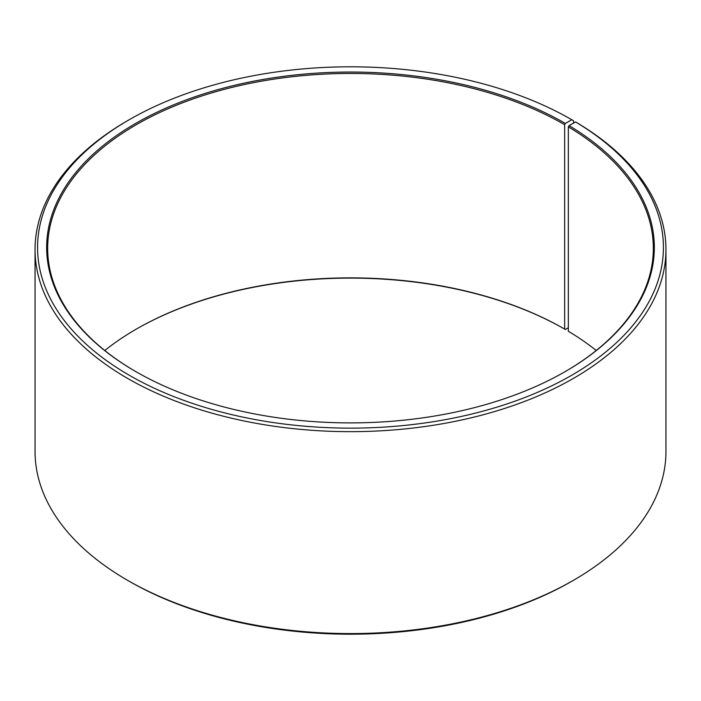 <?xml version="1.0" encoding="UTF-8"?>
<svg xmlns="http://www.w3.org/2000/svg" width="701" height="701" viewBox="0 0 701 701"><rect width="100%" height="100%" fill="white"/><g stroke="black" fill="none" stroke-linecap="round" stroke-linejoin="round"><path stroke-width="1.05" d="M596.209 350.5A302.832 174.838 -0 0 0 568.336 331.249L568.336 126.846A302.832 174.838 -0 0 1 653.332 248.294A302.832 174.838 -0 0 1 564.997 371.723M573.558 123.113L573.558 120.756L571.771 119.722L565.348 123.429A303.84 175.425 -0 0 0 135.652 123.429A303.84 175.425 -0 0 0 135.652 371.512A303.84 175.425 -0 0 0 565.348 371.512A303.84 175.425 -0 0 0 569.063 125.619L568.336 126.846M571.771 119.722A312.926 180.665 -0 0 0 129.221 119.722A312.926 180.665 -0 0 0 129.229 375.228A312.926 180.665 -0 0 0 569.834 376.332A312.926 180.665 -0 0 0 575.6 121.974L569.063 125.619M129.221 119.722L127.442 120.756A315.45 182.12 -0 0 0 35.05 249.538A315.45 182.12 -0 0 0 127.442 378.312A315.45 182.12 -0 0 0 471.221 417.796A315.45 182.12 -0 0 0 665.95 249.538A315.45 182.12 -0 0 0 577.414 123.017L575.6 121.974M35.05 249.538L35.05 451.462A315.45 182.12 -0 0 0 127.442 580.244L129.229 581.278A312.926 180.665 -0 0 0 571.779 581.278L573.558 580.244A315.45 182.12 -0 0 0 665.95 451.462L665.95 249.538M573.558 580.244A315.45 182.12 -0 0 1 127.442 580.244L129.221 581.278A312.926 180.665 -0 0 0 129.221 581.278A312.926 180.665 -0 0 0 129.229 581.278M565.348 123.429L564.638 124.673L564.638 329.076A302.832 174.838 -0 0 0 136.362 329.076A302.832 174.838 -0 0 0 104.791 350.5M564.638 329.076L565.348 329.488A303.84 175.425 -0 0 0 136.003 329.277M565.348 329.488L568.336 327.761M564.638 124.673A302.832 174.838 -0 0 0 234.607 86.766A302.832 174.838 -0 0 0 47.668 248.294A302.832 174.838 -0 0 0 136.003 371.723"/></g></svg>
